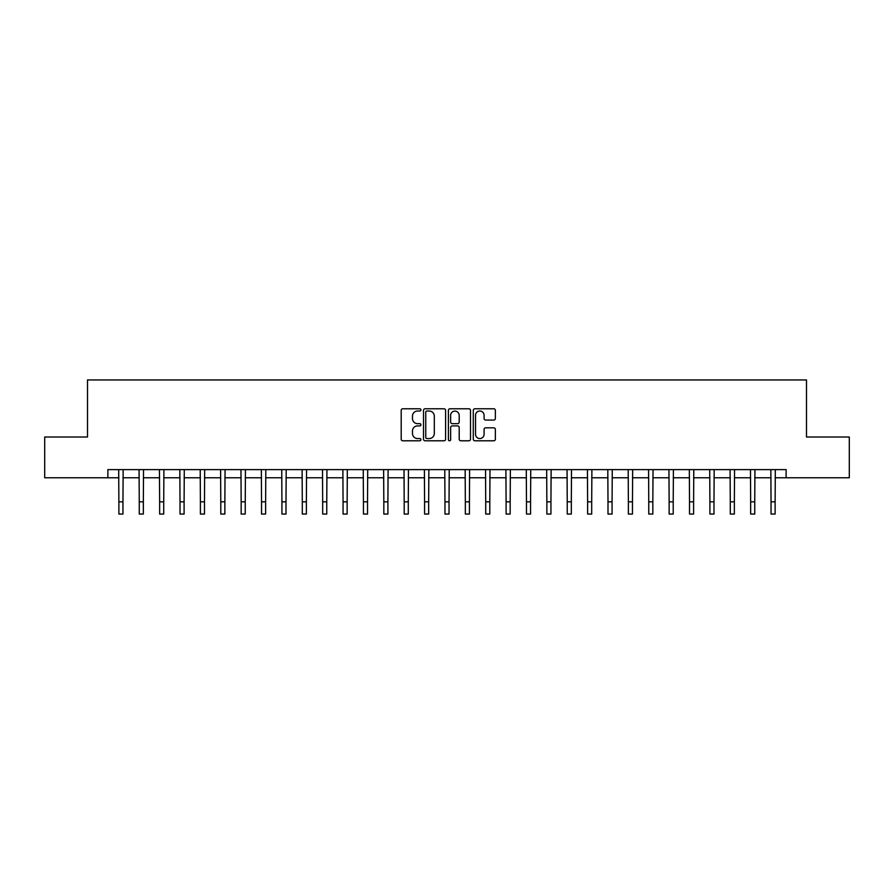 <?xml version="1.0" encoding="UTF-8"?>
<svg xmlns="http://www.w3.org/2000/svg" width="894" height="894" viewBox="0 0 894 894"><rect width="100%" height="100%" fill="white"/><g stroke="black" fill="none" stroke-linecap="round" stroke-linejoin="round"><path stroke-width="1.34" d="M420.918 409.899A1.117 1.117 0 0 0 419.789 408.781L402.792 408.781A1.598 1.598 0 0 0 401.194 410.38L401.194 439.189A1.598 1.598 0 0 0 402.792 440.787L419.789 440.787A1.117 1.117 0 0 0 420.918 439.669A1.117 1.117 0 0 0 419.789 438.552L417.599 438.552A5.118 5.118 0 0 1 412.469 433.422L412.469 431.031A5.118 5.118 0 0 1 417.599 425.902L419.789 425.902A1.117 1.117 0 0 0 420.918 424.784A1.117 1.117 0 0 0 419.789 423.667L417.599 423.667A5.118 5.118 0 0 1 412.469 418.548L412.469 416.146A5.118 5.118 0 0 1 417.599 411.028L419.789 411.028A1.117 1.117 0 0 0 420.918 409.899M493.767 420.068A1.598 1.598 0 0 0 495.365 418.459L495.365 410.38A1.598 1.598 0 0 0 493.767 408.781L474.882 408.781A1.598 1.598 0 0 0 473.284 410.38L473.284 439.189A1.598 1.598 0 0 0 474.882 440.787L493.767 440.787A1.598 1.598 0 0 0 495.365 439.189L495.365 429.422A1.598 1.598 0 0 0 493.767 427.824L485.688 427.824A1.598 1.598 0 0 0 484.09 429.422L484.09 434.272A4.28 4.28 0 0 1 479.81 438.552A4.28 4.28 0 0 1 475.53 434.272L475.53 415.308A4.28 4.28 0 0 1 479.81 411.028A4.28 4.28 0 0 1 484.09 415.308L484.09 418.459A1.598 1.598 0 0 0 485.688 420.068L493.767 420.068M107.872 477.776L44.7 477.776L44.7 437.01L87.5 437.01L87.5 379.95L806.5 379.95L806.5 437.01L849.3 437.01L849.3 477.776L786.128 477.776L786.128 469.618L107.872 469.618L107.872 477.776L118.88 477.776M445.603 410.38A1.598 1.598 0 0 0 443.994 408.781L425.119 408.781A1.598 1.598 0 0 0 423.51 410.38L423.51 439.189A1.598 1.598 0 0 0 425.119 440.787L443.994 440.787A1.598 1.598 0 0 0 445.603 439.189L445.603 410.38M450.006 408.781L468.881 408.781A1.598 1.598 0 0 1 470.49 410.38L470.49 439.189A1.598 1.598 0 0 1 468.881 440.787L460.801 440.787A1.598 1.598 0 0 1 459.203 439.189L459.203 427.511A1.598 1.598 0 0 0 457.605 425.902L452.241 425.902A1.598 1.598 0 0 0 450.643 427.511L450.643 439.669A1.117 1.117 0 0 1 449.526 440.787A1.117 1.117 0 0 1 448.397 439.669L448.397 410.38A1.598 1.598 0 0 1 450.006 408.781M122.959 477.776L139.263 477.776M143.342 477.776L159.646 477.776M163.714 477.776L180.018 477.776M184.097 477.776L200.401 477.776M204.48 477.776L220.784 477.776M224.863 477.776L241.168 477.776M245.235 477.776L261.54 477.776M265.619 477.776L281.923 477.776M286.002 477.776L302.306 477.776M306.374 477.776L322.678 477.776M326.757 477.776L343.061 477.776M347.14 477.776L363.445 477.776M367.523 477.776L383.828 477.776M387.895 477.776L404.2 477.776M408.279 477.776L424.583 477.776M428.662 477.776L444.966 477.776M449.034 477.776L465.338 477.776M469.417 477.776L485.721 477.776M489.8 477.776L506.105 477.776M510.172 477.776L526.477 477.776M530.555 477.776L546.86 477.776M550.939 477.776L567.243 477.776M571.322 477.776L587.626 477.776M591.694 477.776L607.998 477.776M612.077 477.776L628.381 477.776M632.46 477.776L648.765 477.776M652.832 477.776L669.137 477.776M673.216 477.776L689.52 477.776M693.599 477.776L709.903 477.776M713.982 477.776L730.286 477.776M734.354 477.776L750.658 477.776M754.737 477.776L771.041 477.776M775.12 477.776L786.128 477.776M426.874 411.028A1.117 1.117 0 0 0 425.756 412.145L425.756 437.423A1.117 1.117 0 0 0 426.874 438.552L429.198 438.552A5.118 5.118 0 0 0 434.316 433.422L434.316 416.146A5.118 5.118 0 0 0 429.198 411.028L426.874 411.028M459.203 415.386A4.28 4.28 0 0 0 454.923 411.106A4.28 4.28 0 0 0 450.643 415.386L450.643 422.069A1.598 1.598 0 0 0 452.241 423.667L457.605 423.667A1.598 1.598 0 0 0 459.203 422.069L459.203 415.386M118.69 469.618L118.88 501.825L122.959 501.825L123.148 469.618M118.88 501.825L118.88 514.05L122.959 514.05L122.959 501.825M139.073 469.618L139.263 501.825L143.342 501.825L143.532 469.618M139.263 501.825L139.263 514.05L143.342 514.05L143.342 501.825M159.445 469.618L159.646 501.825L163.714 501.825L163.915 469.618M159.646 501.825L159.646 514.05L163.714 514.05L163.714 501.825M179.828 469.618L180.018 501.825L184.097 501.825L184.287 469.618M180.018 501.825L180.018 514.05L184.097 514.05L184.097 501.825M200.211 469.618L200.401 501.825L204.48 501.825L204.67 469.618M200.401 501.825L200.401 514.05L204.48 514.05L204.48 501.825M220.594 469.618L220.784 501.825L224.863 501.825L225.053 469.618M220.784 501.825L220.784 514.05L224.863 514.05L224.863 501.825M240.967 469.618L241.168 501.825L245.235 501.825L245.437 469.618M241.168 501.825L241.168 514.05L245.235 514.05L245.235 501.825M261.35 469.618L261.54 501.825L265.619 501.825L265.809 469.618M261.54 501.825L261.54 514.05L265.619 514.05L265.619 501.825M281.733 469.618L281.923 501.825L286.002 501.825L286.192 469.618M281.923 501.825L281.923 514.05L286.002 514.05L286.002 501.825M302.105 469.618L302.306 501.825L306.374 501.825L306.575 469.618M302.306 501.825L302.306 514.05L306.374 514.05L306.374 501.825M322.488 469.618L322.678 501.825L326.757 501.825L326.947 469.618M322.678 501.825L322.678 514.05L326.757 514.05L326.757 501.825M342.871 469.618L343.061 501.825L347.14 501.825L347.33 469.618M343.061 501.825L343.061 514.05L347.14 514.05L347.14 501.825M363.243 469.618L363.445 501.825L367.523 501.825L367.713 469.618M363.445 501.825L363.445 514.05L367.523 514.05L367.523 501.825M383.627 469.618L383.828 501.825L387.895 501.825L388.097 469.618M383.828 501.825L383.828 514.05L387.895 514.05L387.895 501.825M404.01 469.618L404.2 501.825L408.279 501.825L408.469 469.618M404.2 501.825L404.2 514.05L408.279 514.05L408.279 501.825M424.393 469.618L424.583 501.825L428.662 501.825L428.852 469.618M424.583 501.825L424.583 514.05L428.662 514.05L428.662 501.825M444.765 469.618L444.966 501.825L449.034 501.825L449.235 469.618M444.966 501.825L444.966 514.05L449.034 514.05L449.034 501.825M465.148 469.618L465.338 501.825L469.417 501.825L469.607 469.618M465.338 501.825L465.338 514.05L469.417 514.05L469.417 501.825M485.531 469.618L485.721 501.825L489.8 501.825L489.99 469.618M485.721 501.825L485.721 514.05L489.8 514.05L489.8 501.825M505.903 469.618L506.105 501.825L510.172 501.825L510.373 469.618M506.105 501.825L506.105 514.05L510.172 514.05L510.172 501.825M526.287 469.618L526.477 501.825L530.555 501.825L530.757 469.618M526.477 501.825L526.477 514.05L530.555 514.05L530.555 501.825M546.67 469.618L546.86 501.825L550.939 501.825L551.129 469.618M546.86 501.825L546.86 514.05L550.939 514.05L550.939 501.825M567.053 469.618L567.243 501.825L571.322 501.825L571.512 469.618M567.243 501.825L567.243 514.05L571.322 514.05L571.322 501.825M587.425 469.618L587.626 501.825L591.694 501.825L591.895 469.618M587.626 501.825L587.626 514.05L591.694 514.05L591.694 501.825M607.808 469.618L607.998 501.825L612.077 501.825L612.267 469.618M607.998 501.825L607.998 514.05L612.077 514.05L612.077 501.825M628.191 469.618L628.381 501.825L632.46 501.825L632.65 469.618M628.381 501.825L628.381 514.05L632.46 514.05L632.46 501.825M648.563 469.618L648.765 501.825L652.832 501.825L653.033 469.618M648.765 501.825L648.765 514.05L652.832 514.05L652.832 501.825M668.947 469.618L669.137 501.825L673.216 501.825L673.405 469.618M669.137 501.825L669.137 514.05L673.216 514.05L673.216 501.825M689.33 469.618L689.52 501.825L693.599 501.825L693.789 469.618M689.52 501.825L689.52 514.05L693.599 514.05L693.599 501.825M709.713 469.618L709.903 501.825L713.982 501.825L714.172 469.618M709.903 501.825L709.903 514.05L713.982 514.05L713.982 501.825M730.085 469.618L730.286 501.825L734.354 501.825L734.555 469.618M730.286 501.825L730.286 514.05L734.354 514.05L734.354 501.825M750.468 469.618L750.658 501.825L754.737 501.825L754.927 469.618M750.658 501.825L750.658 514.05L754.737 514.05L754.737 501.825M770.851 469.618L771.041 501.825L775.12 501.825L775.31 469.618M771.041 501.825L771.041 514.05L775.12 514.05L775.12 501.825"/></g></svg>
